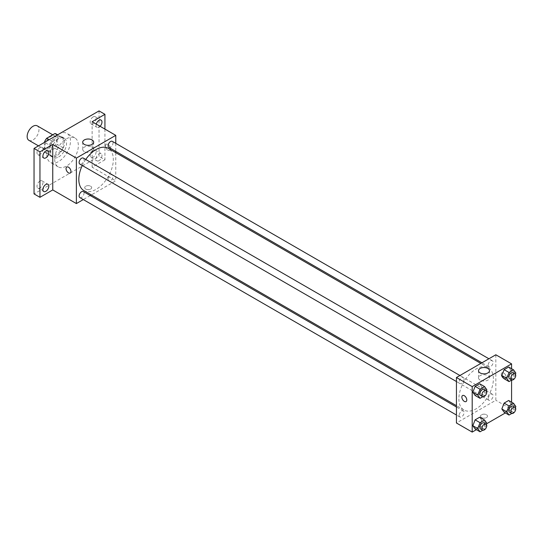<?xml version="1.0" encoding="UTF-8"?>
<svg xmlns="http://www.w3.org/2000/svg" width="543" height="543" viewBox="0 0 543 543"><rect width="100%" height="100%" fill="white"/><g stroke="black" fill="none" stroke-linecap="round" stroke-linejoin="round"><path stroke-width="0.41" stroke-dasharray="2.71 2.04" d="M28.881 140.318A8.355 4.826 120 0 0 37.236 135.492A8.355 4.826 120 0 0 37.236 125.847M44.872 146.725A8.355 4.826 120 0 0 46.603 150.547A8.355 4.826 120 0 0 54.958 145.728A8.355 4.826 120 0 0 54.958 136.076A8.355 4.826 120 0 0 48.517 138.316A8.355 4.826 120 0 0 44.872 146.725M57.178 134.834L57.178 144.404A10.785 6.224 120 0 1 54.924 148.307L60.83 151.721A10.785 6.224 120 0 0 63.09 147.811L63.09 138.241L57.178 134.834A10.785 6.224 120 0 0 56.173 133.972M54.924 148.307L46.637 153.092A10.785 6.224 120 0 1 45.388 152.651A10.785 6.224 120 0 1 44.383 151.796L44.383 142.456M60.83 151.721L52.542 156.506L46.637 153.092M44.383 151.796L50.289 155.203L50.289 145.633L44.587 142.341M50.289 155.203A10.785 6.224 120 0 0 51.3 156.065A10.785 6.224 120 0 0 52.542 156.506M63.09 138.241A10.785 6.224 120 0 0 62.078 137.386A10.785 6.224 120 0 0 60.83 136.938L57.388 134.949M50.289 145.633A10.785 6.224 120 0 1 52.542 141.723L60.83 136.938M56.689 155.821A11.138 6.435 -60 0 1 51.117 156.37A11.138 6.435 -60 0 1 51.117 143.508A11.138 6.435 -60 0 1 62.255 137.074A11.138 6.435 -60 0 1 63.965 145.999A11.138 6.435 -60 0 1 56.689 155.821M58.658 156.954A11.138 6.435 120 0 0 65.934 147.139A11.138 6.435 120 0 0 64.23 138.214A11.138 6.435 120 0 0 55.644 141.2A11.138 6.435 120 0 0 50.777 152.407A11.138 6.435 120 0 0 53.085 157.504A11.138 6.435 120 0 0 58.658 156.954M52.542 141.723L49.094 139.734M63.09 147.811L57.178 144.404M46.841 154.68A16.711 9.645 120 0 0 50.302 162.33A16.711 9.645 120 0 0 67.013 152.685A16.711 9.645 120 0 0 67.013 133.388A16.711 9.645 120 0 0 54.137 137.868A16.711 9.645 120 0 0 46.841 154.68M54.721 159.228A16.711 9.645 120 0 0 58.182 166.877A16.711 9.645 120 0 0 74.886 157.232A16.711 9.645 120 0 0 74.886 137.936A16.711 9.645 120 0 0 62.011 142.415A16.711 9.645 120 0 0 54.721 159.228M93.118 116.915A4.174 2.41 120 0 0 90.389 120.594A4.174 2.41 120 0 0 91.027 123.94A4.174 2.41 120 0 0 95.208 121.53A4.174 2.41 120 0 0 95.208 116.704A4.174 2.41 120 0 0 93.118 116.915M39.951 147.608A4.174 2.41 120 0 0 37.223 151.293A4.174 2.41 120 0 0 37.861 154.64A4.174 2.41 120 0 0 42.042 152.223A4.174 2.41 120 0 0 42.042 147.404A4.174 2.41 120 0 0 39.951 147.608M39.951 181.084A4.174 2.41 120 0 0 37.223 184.763A4.174 2.41 120 0 0 37.861 188.109A4.174 2.41 120 0 0 42.042 185.699A4.174 2.41 120 0 0 42.042 180.873A4.174 2.41 120 0 0 39.951 181.084M93.118 150.384A4.174 2.41 120 0 0 90.389 154.063A4.174 2.41 120 0 0 91.027 157.416A4.174 2.41 120 0 0 95.208 154.999A4.174 2.41 120 0 0 95.208 150.18A4.174 2.41 120 0 0 93.118 150.384M99.03 110.908L99.03 156.384L34.039 193.905M104.935 129.098L104.935 159.798L99.03 156.384M104.935 159.798L92.134 167.19L115.768 180.833L91.367 194.917M90.26 195.555L83.296 199.58M85.733 189.073A3.482 2.009 0 0 0 89.527 189.507A3.482 2.009 0 0 0 91.679 187.654A3.482 2.009 0 0 0 88.197 185.645A3.482 2.009 0 0 0 84.715 187.654A3.482 2.009 0 0 0 85.733 189.073A3.482 2.009 0 0 0 89.527 189.507A3.482 2.009 0 0 0 91.679 187.654A3.482 2.009 0 0 0 88.197 185.638A3.482 2.009 0 0 0 84.715 187.654A3.482 2.009 0 0 0 85.733 189.073M100.088 126.302A4.174 2.41 -60 0 1 99.03 127.143A4.174 2.41 -60 0 1 96.939 127.354A4.174 2.41 -60 0 1 96.267 124.096M99.03 160.619A4.174 2.41 -60 0 1 96.939 160.823A4.174 2.41 -60 0 1 96.294 157.477A4.174 2.41 -60 0 1 99.03 153.798A4.174 2.41 -60 0 1 101.113 153.588A4.174 2.41 -60 0 1 101.758 156.934A4.174 2.41 -60 0 1 99.03 160.619M92.134 121.713L92.134 167.19M83.873 190.586A24.394 14.084 120 0 0 108.267 176.502A24.394 14.084 120 0 0 108.267 148.334M85.74 159.479A24.394 14.084 120 0 0 82.258 165.506M115.768 143.338L115.768 151.382M115.768 152.664L115.768 180.833M108.824 147.37A3.482 2.009 120 0 0 112.306 145.361A3.482 2.009 120 0 0 112.306 141.343M79.841 197.577A3.482 2.009 120 0 0 83.317 195.568A3.482 2.009 120 0 0 83.317 191.55M108.105 179.251A3.482 2.009 120 0 0 108.824 180.846A3.482 2.009 120 0 0 112.306 178.837A3.482 2.009 120 0 0 112.306 174.812A3.482 2.009 120 0 0 109.625 175.749A3.482 2.009 120 0 0 108.105 179.251M83.317 158.081A3.482 2.009 -60 0 1 84.043 159.669A3.482 2.009 -60 0 1 82.522 163.178A3.482 2.009 -60 0 1 79.841 164.108M105.423 145.87A3.482 2.009 -120 0 0 106.944 149.373A3.482 2.009 -120 0 0 109.632 150.302A3.482 2.009 -120 0 0 109.632 146.284A3.482 2.009 -120 0 0 106.15 144.275A3.482 2.009 -120 0 0 105.423 145.87A3.482 2.009 -120 0 0 106.944 149.373A3.482 2.009 -120 0 0 109.625 150.309A3.482 2.009 -120 0 0 109.625 146.284A3.482 2.009 -120 0 0 106.143 144.275A3.482 2.009 -120 0 0 105.423 145.87M66.762 167.013L66.762 167.013A3.482 2.009 60 0 1 69.45 167.943A3.482 2.009 60 0 1 70.97 171.452A3.482 2.009 60 0 1 70.244 173.041L70.244 173.041M84.321 151.599A5.478 3.163 180 0 1 82.719 149.359A5.478 3.163 180 0 1 88.197 146.196A5.478 3.163 180 0 1 93.674 149.359A5.478 3.163 180 0 1 90.294 152.284A5.478 3.163 180 0 1 84.321 151.599M458.883 398.847A24.394 14.084 120 0 0 463.932 410.013A24.394 14.084 120 0 0 488.327 395.928A24.394 14.084 120 0 0 488.327 367.76A24.394 14.084 120 0 0 469.532 374.297A24.394 14.084 120 0 0 458.883 398.847M464.102 379.095A3.482 2.009 -60 0 1 462.582 382.598A3.482 2.009 -60 0 1 459.901 383.534A3.482 2.009 -60 0 1 459.901 379.516A3.482 2.009 -60 0 1 463.376 377.507A3.482 2.009 -60 0 1 464.102 379.095M488.164 398.677A3.482 2.009 120 0 0 488.883 400.272A3.482 2.009 120 0 0 492.365 398.257A3.482 2.009 120 0 0 492.365 394.238A3.482 2.009 120 0 0 489.684 395.175A3.482 2.009 120 0 0 488.164 398.677M459.174 415.409A3.482 2.009 120 0 0 459.901 417.004A3.482 2.009 120 0 0 463.376 414.995A3.482 2.009 120 0 0 463.376 410.976A3.482 2.009 120 0 0 460.695 411.906A3.482 2.009 120 0 0 459.174 415.409M488.164 365.201A3.482 2.009 120 0 0 488.883 366.796A3.482 2.009 120 0 0 492.365 364.787A3.482 2.009 120 0 0 492.365 360.769A3.482 2.009 120 0 0 489.684 361.699A3.482 2.009 120 0 0 488.164 365.201M495.827 354.776L495.827 400.259L456.439 422.997M511.581 402.18L511.581 409.354L495.827 400.259M511.581 409.354L505.363 412.938M486.704 423.71L476.381 429.676M481.546 417.594A3.482 2.009 0 0 0 485.34 418.029A3.482 2.009 0 0 0 487.492 416.176A3.482 2.009 0 0 0 484.01 414.166A3.482 2.009 0 0 0 480.528 416.176A3.482 2.009 0 0 0 481.546 417.594A3.482 2.009 0 0 0 485.34 418.029A3.482 2.009 0 0 0 487.492 416.169A3.482 2.009 0 0 0 484.01 414.16A3.482 2.009 0 0 0 480.528 416.169A3.482 2.009 0 0 0 481.546 417.594M510.929 370.251L508.655 367.02L510.929 370.251L508.655 376.116L504.108 378.743L508.655 376.116L510.929 370.251L515.85 373.095M481.94 420.458L479.666 417.228L481.94 420.458L479.666 426.323L475.118 428.943L479.666 426.323L481.94 420.458L486.861 423.302M511.581 368.704L511.581 380.107M510.929 403.727L508.655 400.49L510.929 403.727L508.655 409.585L504.108 412.212L508.655 409.585L510.929 403.727L515.85 406.564M481.94 386.989L479.666 383.752L481.94 386.989L479.666 392.847L475.118 395.474L479.666 392.847L481.94 386.989L486.861 389.833M501.237 374.392A3.482 2.009 -120 0 0 502.757 377.894A3.482 2.009 -120 0 0 505.445 378.824A3.482 2.009 -120 0 0 505.445 374.806A3.482 2.009 -120 0 0 501.963 372.797A3.482 2.009 -120 0 0 501.237 374.392A3.482 2.009 -120 0 0 502.757 377.894A3.482 2.009 -120 0 0 505.438 378.824A3.482 2.009 -120 0 0 505.438 374.806A3.482 2.009 -120 0 0 501.956 372.797A3.482 2.009 -120 0 0 501.237 374.392M462.575 395.535L462.575 395.535A3.482 2.009 60 0 1 465.263 396.465A3.482 2.009 60 0 1 466.783 399.967A3.482 2.009 60 0 1 466.057 401.562L466.057 401.562M480.134 380.114A5.478 3.163 180 0 1 478.532 377.88A5.478 3.163 180 0 1 484.01 374.718A5.478 3.163 180 0 1 489.487 377.88A5.478 3.163 180 0 1 486.107 380.799A5.478 3.163 180 0 1 480.134 380.114M486.426 390.953L484.587 395.691L482.808 396.723M480.575 395.474A3.482 2.009 120 0 0 484.057 393.465A3.482 2.009 120 0 0 484.057 389.44M484.587 395.691L479.666 392.847M515.416 374.222L513.576 378.953L511.798 379.985M509.565 378.736A3.482 2.009 120 0 0 513.04 376.727A3.482 2.009 120 0 0 513.04 372.708M513.576 378.953L508.655 376.116M486.426 424.429L484.587 429.16L482.808 430.192M480.575 428.943A3.482 2.009 120 0 0 484.057 426.934A3.482 2.009 120 0 0 484.057 422.916M484.587 429.16L479.666 426.323M515.416 407.691L513.576 412.429L511.798 413.454M509.565 412.205A3.482 2.009 120 0 0 513.04 410.196A3.482 2.009 120 0 0 513.04 406.178M513.576 412.429L508.655 409.585M38.485 145.863L46.603 150.547M52.732 134.793L54.958 136.076M64.23 138.214L62.255 137.074M53.085 157.504L51.117 156.37M62.078 137.386L57.626 134.813M51.3 156.065L45.388 152.651M74.886 137.936L67.013 133.388M58.182 166.877L50.302 162.33M91.027 157.416L96.939 160.823M95.208 150.18L101.113 153.588M37.861 188.109L43.766 191.523M42.042 180.873L47.947 184.287M37.861 154.64L43.766 158.047M42.042 147.404L47.947 150.811M91.027 123.94L96.939 127.354M95.208 116.704L101.113 120.118M93.674 149.359L93.674 142.178M82.719 149.359L82.719 142.178M488.327 367.76L480.833 363.43M463.932 410.013L456.439 405.689M456.439 381.539L459.901 383.534M459.921 375.505L463.376 377.507M492.365 394.238L112.306 174.812M488.883 400.272L108.824 180.846M463.376 410.976L456.439 406.972M459.901 417.004L456.439 415.008M492.365 360.769L488.91 358.774M488.883 366.796L481.946 362.792M489.487 377.88L489.487 370.693M478.532 377.88L478.532 370.693"/><path stroke-width="0.81" d="M52.732 134.793L37.236 125.847A8.355 4.826 120 0 0 30.795 128.08A8.355 4.826 120 0 0 27.15 136.49A8.355 4.826 120 0 0 28.881 140.318L38.485 145.863M49.094 139.734L46.637 138.316L54.924 133.53A10.785 6.224 120 0 1 56.173 133.972L57.626 134.813M44.383 142.456L44.383 142.218A10.785 6.224 120 0 1 46.637 138.316M57.388 134.949L54.924 133.53M83.296 199.58L76.38 203.571L52.752 189.928L39.951 197.319L34.039 193.905L34.039 148.429L99.03 110.908L104.935 114.322L104.935 129.098M91.367 194.917L90.26 195.555M45.856 191.312A4.174 2.41 -60 0 1 43.766 191.523A4.174 2.41 -60 0 1 43.128 188.17A4.174 2.41 -60 0 1 45.856 184.491A4.174 2.41 -60 0 1 47.947 184.287A4.174 2.41 -60 0 1 48.585 187.634A4.174 2.41 -60 0 1 45.856 191.312M45.856 157.843A4.174 2.41 -60 0 1 43.766 158.047A4.174 2.41 -60 0 1 43.128 154.701A4.174 2.41 -60 0 1 45.856 151.022A4.174 2.41 -60 0 1 47.947 150.811A4.174 2.41 -60 0 1 48.585 154.158A4.174 2.41 -60 0 1 45.856 157.843M52.752 189.928L52.752 144.452L39.951 151.836L34.039 148.429M39.951 197.319L39.951 151.836M76.38 203.571L76.38 158.094L52.752 144.452M76.38 158.094L115.768 135.356L92.134 121.713L104.935 114.322M84.321 144.411A5.478 3.163 180 0 1 82.719 142.178A5.478 3.163 180 0 1 88.197 139.015A5.478 3.163 180 0 1 93.674 142.178A5.478 3.163 180 0 1 90.294 145.096A5.478 3.163 180 0 1 84.321 144.411M96.267 124.096A4.174 2.41 -60 0 1 99.03 120.322A4.174 2.41 -60 0 1 101.113 120.118A4.174 2.41 -60 0 1 100.088 126.302M82.258 165.506A24.394 14.084 120 0 0 78.823 179.421A24.394 14.084 120 0 0 83.873 190.586L456.439 405.689M480.833 363.43L108.267 148.334A24.394 14.084 120 0 0 85.74 159.479M115.768 135.356L115.768 143.338M115.768 151.382L115.768 152.664M488.91 358.774L112.306 141.343A3.482 2.009 120 0 0 109.625 142.273A3.482 2.009 120 0 0 108.105 145.782A3.482 2.009 120 0 0 108.824 147.37L481.946 362.792M456.439 406.972L83.317 191.55A3.482 2.009 120 0 0 80.635 192.48A3.482 2.009 120 0 0 79.115 195.989A3.482 2.009 120 0 0 79.841 197.577L456.439 415.008M456.439 381.539L79.841 164.108A3.482 2.009 -60 0 1 79.841 160.09A3.482 2.009 -60 0 1 83.317 158.081L459.921 375.505M70.963 171.452A3.482 2.009 60 0 1 70.244 173.041A3.482 2.009 60 0 1 66.762 171.031A3.482 2.009 60 0 1 66.762 167.013A3.482 2.009 60 0 1 69.443 167.95A3.482 2.009 60 0 1 70.963 171.452M70.244 173.041A3.482 2.009 60 0 1 66.762 171.031A3.482 2.009 60 0 1 66.762 167.013M476.381 429.676L472.193 432.092L456.439 422.997L456.439 377.514L495.827 354.776L511.581 363.871L511.581 368.704M505.363 412.938L486.704 423.71M504.108 378.743L501.834 375.505L504.108 369.64L508.655 367.02L504.108 369.64L501.834 375.505L504.108 378.743L509.029 381.58L506.755 378.349L509.029 372.484L513.576 369.858L515.85 373.095L515.416 374.222M475.118 428.943L472.844 425.712L475.118 419.848L479.666 417.228L475.118 419.848L472.844 425.712L475.118 428.943L480.039 431.787L477.765 428.556L480.039 422.692L484.587 420.065L486.861 423.302L486.426 424.429M511.581 380.107L511.581 402.18M472.193 432.092L472.193 386.616L511.581 363.871M504.108 412.212L501.834 408.974L504.108 403.116L508.655 400.49L504.108 403.116L501.834 408.974L504.108 412.212L509.029 415.056L506.755 411.818L509.029 405.96L513.576 403.334L515.85 406.564L515.416 407.691M475.118 395.474L472.844 392.243L475.118 386.378L479.666 383.752L475.118 386.378L472.844 392.243L475.118 395.474L480.039 398.318L477.765 395.08L480.039 389.222L484.587 386.596L486.861 389.833L486.426 390.953M472.193 386.616L456.439 377.514M480.134 372.932A5.478 3.163 180 0 1 478.532 370.693A5.478 3.163 180 0 1 484.01 367.536A5.478 3.163 180 0 1 489.487 370.693A5.478 3.163 180 0 1 486.107 373.618A5.478 3.163 180 0 1 480.134 372.932M466.776 399.974A3.482 2.009 60 0 1 466.057 401.562A3.482 2.009 60 0 1 462.575 399.553A3.482 2.009 60 0 1 462.575 395.535A3.482 2.009 60 0 1 465.256 396.465A3.482 2.009 60 0 1 466.776 399.974M466.057 401.562A3.482 2.009 60 0 1 462.575 399.553A3.482 2.009 60 0 1 462.575 395.535M482.808 396.723L480.039 398.318M486.026 390.58L484.057 389.44A3.482 2.009 120 0 0 481.376 390.376A3.482 2.009 120 0 0 479.856 393.879A3.482 2.009 120 0 0 480.575 395.474L482.544 396.607A3.482 2.009 120 0 0 486.026 394.598A3.482 2.009 120 0 0 486.026 390.58A3.482 2.009 120 0 0 483.345 391.51A3.482 2.009 120 0 0 481.824 395.012A3.482 2.009 120 0 0 482.544 396.607M477.765 395.08L472.844 392.243M480.039 389.222L475.118 386.378M484.587 386.596L479.666 383.752M511.798 379.985L509.029 381.58M515.015 373.842L513.04 372.708A3.482 2.009 120 0 0 510.359 373.638A3.482 2.009 120 0 0 508.839 377.141A3.482 2.009 120 0 0 509.565 378.736L511.533 379.876A3.482 2.009 120 0 0 515.015 377.86A3.482 2.009 120 0 0 515.015 373.842A3.482 2.009 120 0 0 512.327 374.779A3.482 2.009 120 0 0 510.807 378.281A3.482 2.009 120 0 0 511.533 379.876M506.755 378.349L501.834 375.505M509.029 372.484L504.108 369.64M513.576 369.858L508.655 367.02M482.808 430.192L480.039 431.787M486.026 424.049L484.057 422.916A3.482 2.009 120 0 0 481.376 423.845A3.482 2.009 120 0 0 479.856 427.348A3.482 2.009 120 0 0 480.575 428.943L482.544 430.076A3.482 2.009 120 0 0 486.026 428.067A3.482 2.009 120 0 0 486.026 424.049A3.482 2.009 120 0 0 483.345 424.986A3.482 2.009 120 0 0 481.824 428.488A3.482 2.009 120 0 0 482.544 430.076M477.765 428.556L472.844 425.712M480.039 422.692L475.118 419.848M484.587 420.065L479.666 417.228M511.798 413.454L509.029 415.056M515.015 407.318L513.04 406.178A3.482 2.009 120 0 0 510.359 407.107A3.482 2.009 120 0 0 508.839 410.617A3.482 2.009 120 0 0 509.565 412.205L511.533 413.345A3.482 2.009 120 0 0 515.015 411.336A3.482 2.009 120 0 0 515.015 407.318A3.482 2.009 120 0 0 512.327 408.248A3.482 2.009 120 0 0 510.807 411.75A3.482 2.009 120 0 0 511.533 413.345M506.755 411.818L501.834 408.974M509.029 405.96L504.108 403.116M513.576 403.334L508.655 400.49"/></g></svg>
